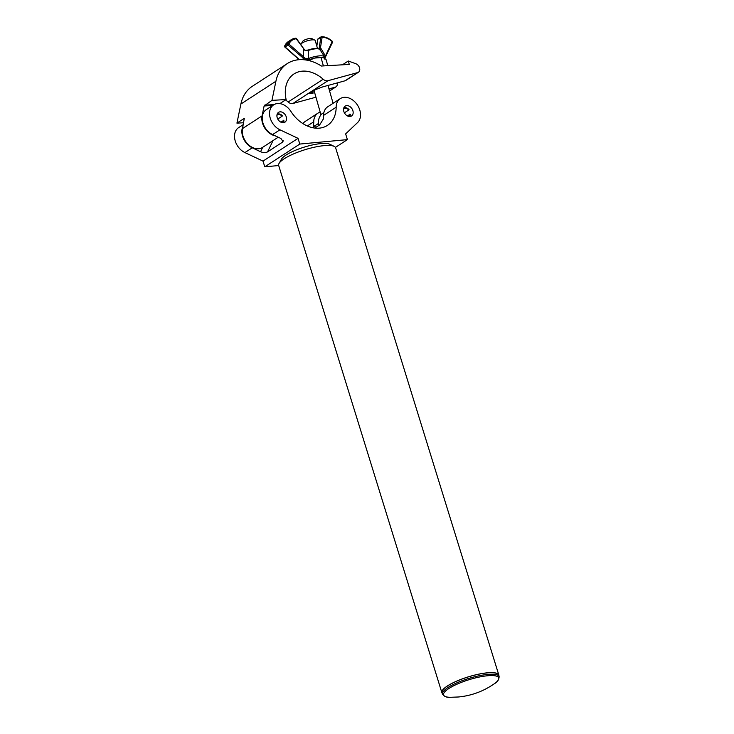 <?xml version="1.0" encoding="UTF-8"?>
<svg xmlns="http://www.w3.org/2000/svg" width="734" height="734" viewBox="0 0 734 734"><rect width="100%" height="100%" fill="white"/><g stroke="black" fill="none" stroke-linecap="round" stroke-linejoin="round"><path stroke-width="1.1" d="M279.048 163.434L281.48 159.159A26.112 6.377 -17.2 0 1 320.932 143.57A26.112 6.377 -17.2 0 1 329.759 144.222L334.172 146.369A29.81 7.276 162.8 0 0 324.107 145.635A29.81 7.276 162.8 0 0 279.048 163.434A29.81 7.276 162.8 0 0 278.672 165.471L441.868 692.657A29.81 7.276 -17.2 0 1 456.52 681.198A29.81 7.276 -17.2 0 1 487.293 672.821A29.81 7.276 -17.2 0 1 498.826 675.032A29.81 7.276 -17.2 0 1 498.891 675.858M498.826 675.032L335.631 147.837A29.81 7.276 162.8 0 0 334.172 146.369M442.281 693.382A29.81 7.276 -17.2 0 1 441.868 692.657M277.204 117.697A5.863 4.312 57 0 0 284.92 122.183A5.863 4.312 57 0 0 286.242 116.853A5.863 4.312 57 0 0 278.525 112.357A5.863 4.312 57 0 0 277.204 117.697M343.833 111.476A5.863 4.312 57 0 0 351.549 115.972A5.863 4.312 57 0 0 352.87 110.632A5.863 4.312 57 0 0 345.154 106.136A5.863 4.312 57 0 0 343.833 111.476M298.041 138.341L299.802 144.057L347.402 139.616L345.631 133.9L357.577 122.56A14.818 10.891 57 0 0 356.917 104.292A14.818 10.891 57 0 0 340.273 98.631A14.818 10.891 57 0 0 336.163 107.219A31.351 23.048 -123 0 1 327.465 125.376A31.351 23.048 -123 0 1 290.912 111.44A14.818 10.891 57 0 0 273.644 104.852A14.818 10.891 57 0 0 270.296 118.339A14.818 10.891 57 0 0 279.938 129.808L298.041 138.341L263.011 161.113L264.781 166.829L278.691 165.535M273.644 104.852L266.314 109.623A14.818 10.891 57 0 0 262.965 123.101A14.818 10.891 57 0 0 272.598 134.579L280.92 138.497L283.021 141.534L282.306 142.295L283.113 140.616M242.972 126.285A14.818 10.891 57 0 0 242.615 136.34A14.818 10.891 57 0 0 252.248 147.809L260.57 151.736L262.726 147.295M243.33 124.569L238.623 127.624A14.818 10.891 57 0 0 235.275 141.112A14.818 10.891 57 0 0 244.917 152.58L263.011 161.113M340.273 98.631L327.676 106.825A14.818 10.891 57 0 0 323.566 115.403A31.351 23.048 -123 0 1 323.327 119.036L319.62 124.982L314.758 128.055M313.803 127.918L313.501 125.422L315.932 127.386M320.217 112.174A14.818 10.891 57 0 0 317.85 113.219A14.818 10.891 57 0 0 313.739 121.798A31.351 23.048 -123 0 1 313.501 125.422M317.85 113.219L305.252 121.404A14.818 10.891 57 0 0 302.977 123.624M273.039 140.579L267.561 151.883L282.306 142.295M267.561 151.883C265.607 152.855 263.277 152.81 260.57 151.736M347.402 139.616L335.429 147.396M299.802 144.057L264.781 166.829M279.874 103.613L286.122 99.549A31.351 23.048 -123 0 1 293.995 73.941A31.351 23.048 -123 0 1 323.171 79.235A6.175 4.532 57 0 0 327.951 80.712L357.632 72.602A4.936 3.633 57 0 0 358.403 72.262A4.936 3.633 57 0 0 359.541 67.849A4.936 3.633 57 0 0 355.917 63.775L348.301 60.986L349.283 64.418L321.391 66.032A43.701 32.112 57 0 0 287.26 63.592A43.701 32.112 57 0 0 275.911 81.254L271.956 100.365L286.122 99.549M285.563 99.916A31.351 23.048 -123 0 1 288.15 102.008A6.175 4.532 57 0 0 292.93 103.485L315.95 97.191M272.681 105.485L264.121 105.971L262.075 115.862A14.818 10.891 57 0 0 262.46 122.954A14.818 10.891 57 0 0 275.314 135.854M278.214 137.221L262.497 147.442A14.818 10.891 -123 0 1 242.881 135.689A14.818 10.891 -123 0 1 242.495 128.588L244.303 118.348L236.935 123.138L243.697 122.752M337.236 82.924A4.936 3.633 -123 0 1 335.979 86.841A4.936 3.633 -123 0 1 335.209 87.181L328.988 88.878M287.26 63.592L252.239 86.364A43.701 32.112 57 0 0 240.89 104.026L236.935 123.138M314.693 92.787L309.73 93.493L315.381 89.686L322.666 86.906L345.035 80.795A4.936 3.633 57 0 0 345.806 80.446L358.403 72.262M348.301 60.986L342.411 64.821M264.121 105.971L271.956 100.365M282.489 122.679A4.955 3.642 57 0 0 283.829 120.504L284.049 121.211M282.361 115.77L282.406 115.908A4.955 3.642 57 0 0 278.388 113.926A4.955 3.642 57 0 0 277.085 114.376M282.406 115.908L282.076 116.247A4.321 3.175 57 0 0 278.571 114.513A4.321 3.175 57 0 0 277.452 114.889A4.321 3.175 57 0 0 276.911 115.376M280.599 122.018L283.829 120.504M281.498 122.431A4.321 3.175 57 0 0 282.168 122.138A4.321 3.175 57 0 0 283.315 120.248M277.764 119.046L282.076 116.247M349.118 116.467A4.955 3.642 57 0 0 350.457 114.284L350.678 114.999M348.999 109.55L349.035 109.696A4.955 3.642 57 0 0 345.017 107.705A4.955 3.642 57 0 0 343.714 108.155M349.035 109.696L348.705 110.027A4.321 3.175 57 0 0 345.2 108.293A4.321 3.175 57 0 0 344.081 108.678A4.321 3.175 57 0 0 343.54 109.164M347.228 115.798L350.457 114.284M348.127 116.22A4.321 3.175 57 0 0 348.797 115.917A4.321 3.175 57 0 0 349.944 114.027M344.393 112.825L348.705 110.027M301.105 44.031L302.793 41.26A4.936 1.294 -15.9 0 1 310.262 38.471A4.936 1.294 -15.9 0 1 311.932 38.654L314.822 40.122A7.404 1.945 164.1 0 0 312.317 39.847A7.404 1.945 164.1 0 0 301.105 44.031A7.404 1.945 164.1 0 0 300.986 44.618L300.986 44.627M317.473 48.416L315.235 40.563A7.404 1.945 164.1 0 0 314.822 40.122M323.859 112.669A7.404 1.945 164.1 0 0 321.373 114.33A12.469 12.469 0 0 0 318.4 123.349A10.028 7.368 57 0 0 318.785 125.532M307.748 60.326A11.111 2.918 -15.9 0 1 314.602 58.069L308.748 60.546M322.584 57.39A11.111 2.918 -15.9 0 0 322.51 57.371A11.111 2.918 -15.9 0 0 314.602 58.069L321.015 57.555L323.391 65.913M321.015 57.555L323.254 57.573L326.024 59.426L327.795 65.656M322.51 57.371L323.254 57.573M305.087 50.261L308.225 50.059L308.528 58.491L309.051 58.298L309.665 59.546L304.748 59.408L288.049 45.068L285.095 46.985L299.481 59.665M302.647 57.949L303.527 56.977L303.656 48.692L296.252 38.774A15.772 11.588 57 0 0 288.93 44.104L305.298 58.371L308.528 58.491L309.133 59.72M319.079 49.453L319.235 47.701A0.927 0.486 8.8 0 1 320.51 47.719L325.263 55.729A0.927 0.578 26.1 0 1 325.575 56.481L325.575 56.481A0.927 0.578 26.1 0 1 325.428 56.628M307.216 50.848L308.17 50.04C313.712 48.068 317.611 47.884 319.868 49.481A9.45 2.477 164.1 0 0 308.152 50.508L304.858 50.297L296.463 38.563A0.927 0.927 0 0 0 295.628 38.196A0.927 0.587 -95.7 0 0 295.453 38.26A16.698 12.267 -123 0 0 291.214 39.719A16.698 12.267 -123 0 0 287.7 43.902L284.755 45.82A0.927 0.569 -155.7 0 0 284.608 45.985L288.269 41.636A16.698 12.267 57 0 0 284.755 45.82A0.927 0.679 -123 0 0 285.095 46.985L284.902 46.756M324.373 59.032L325.024 57.903A0.927 0.771 13.5 0 0 324.841 57.252L332.19 41.609A15.772 11.588 57 0 0 322.116 37.287L320.107 50.105M303.647 48.6L304.858 50.297M305.298 58.371L304.179 59.775M309.051 58.298A11.992 3.147 -15.9 0 1 324.575 56.757L324.823 58.014A0.927 0.89 -170.1 0 1 324.685 58.353L324.621 57.784M319.657 49.215A0.927 0.615 0.6 0 1 320.501 49.398M499.12 676.62A29.626 7.23 -17.2 0 0 487.67 674.427A29.626 7.23 -17.2 0 0 457.08 682.748A29.626 7.23 -17.2 0 0 442.519 694.135L442.042 692.602A29.626 7.23 -17.2 0 1 456.603 681.216A29.626 7.23 -17.2 0 1 487.192 672.894A29.626 7.23 -17.2 0 1 498.652 675.087L499.12 676.62C498.982 679.721 497.45 682.042 494.551 683.583A28.874 7.046 162.8 0 0 487.559 675.757A28.874 7.046 162.8 0 0 450.841 687.308A28.874 7.046 162.8 0 0 450.226 697.3L458.447 696.988C471.659 695.704 483.688 691.226 494.551 683.583M279.938 129.808L272.598 134.579M252.248 147.809L244.917 152.58M336.163 107.219L323.566 115.403M313.739 121.798L307.335 125.964M323.171 79.235L288.15 102.008M262.075 115.862L242.495 128.588M335.209 87.181L329.548 90.86M327.951 80.712L292.93 103.485M357.632 72.602L345.035 80.795M275.911 81.254L240.89 104.026M312.84 93.291L312.271 91.3M264.589 105.155L274.039 104.613M308.225 50.059A8.569 2.248 -15.9 0 1 318.538 48.839M319.235 47.701L320.841 37.26L317.886 39.177L316.822 46.132M288.269 41.636L291.214 39.719L295.628 38.196A0.927 0.587 -95.7 0 1 296.252 38.774L296.463 38.563M288.93 44.104A0.927 0.569 -155.7 0 0 287.7 43.902A0.927 0.679 -123 0 0 288.049 45.068L288.93 44.104M317.813 39.664A0.927 0.486 8.8 0 1 317.886 39.177A0.927 0.679 -123 0 1 318.134 38.764L321.088 36.847A0.927 0.679 -123 0 0 320.841 37.26A0.927 0.486 8.8 0 1 322.116 37.287A0.927 0.569 89.1 0 0 321.575 36.7A0.927 0.927 0 0 0 321.088 36.847A0.927 0.679 -123 0 1 321.373 36.764A0.927 0.569 89.1 0 1 321.575 36.7C325.355 36.718 328.924 38.241 332.291 41.269L332.19 41.609A0.927 0.578 26.1 0 1 332.355 42.517M332.034 41.352L332.291 41.269A0.927 0.927 0 0 1 332.493 42.361L325.024 57.903M335.979 86.841L329.584 90.988M314.381 126.129L318.418 123.505M328.006 85.447L333.089 103.301M314.005 90.355L320.969 114.825M319.868 49.481L324.575 56.757M284.608 45.985A0.927 0.927 0 0 0 284.838 47.059L299.178 59.693M316.739 45.838L317.73 39.397A0.927 0.927 0 0 1 318.134 38.764M442.519 694.135C444.391 696.612 446.96 697.667 450.226 697.3"/></g></svg>
